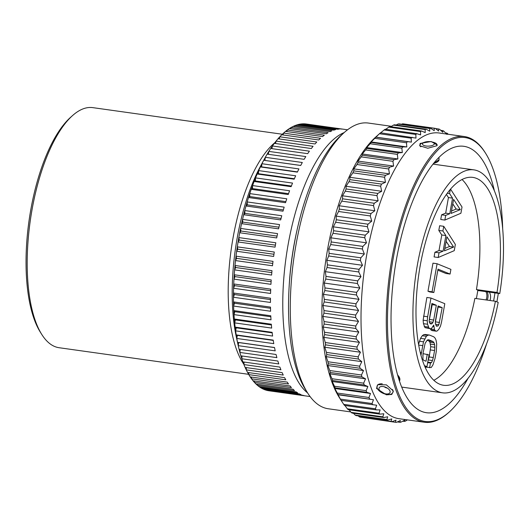 <?xml version="1.0" encoding="UTF-8"?>
<svg xmlns="http://www.w3.org/2000/svg" width="530" height="530" viewBox="0 0 530 530"><rect width="100%" height="100%" fill="white"/><g stroke="black" fill="none" stroke-linecap="round" stroke-linejoin="round"><path stroke-width="0.79" d="M72.444 115.666L70.45 117.448A118.972 45.348 98 0 0 30.786 209.787A118.972 45.348 -82 0 0 40.313 332.131L41.737 334.39A121.218 46.203 -82 0 1 32.032 209.741A121.218 46.203 98 0 1 72.444 115.666A121.218 46.203 98 0 1 92.803 107.636L282.331 134.242M248.623 374.326L59.102 347.72A121.218 46.203 -82 0 1 41.737 334.39M310.083 396.553L268.909 390.776A134.686 51.337 -82 0 1 267.524 390.531L304.518 395.725A134.686 51.337 -82 0 1 302.868 395.294L265.875 390.1A134.686 51.337 -82 0 1 264.066 389.451L301.06 394.645A134.686 51.337 -82 0 1 299.457 393.909L262.463 388.715A134.686 51.337 -82 0 1 260.72 387.728L297.714 392.922A134.686 51.337 -82 0 1 296.171 391.889L259.183 386.695A134.686 51.337 -82 0 1 257.507 385.376L294.501 390.57A134.686 51.337 -82 0 1 293.024 389.232L256.036 384.045A134.686 51.337 -82 0 1 254.44 382.395L291.434 387.589A134.686 51.337 -82 0 1 290.036 385.966L253.042 380.772A134.686 51.337 -82 0 1 251.531 378.811L288.525 384.005A134.686 51.337 -82 0 1 287.207 382.097L250.22 376.903A134.686 51.337 -82 0 1 248.802 374.63L285.796 379.825A134.686 51.337 -82 0 1 284.57 377.645L247.576 372.451A134.686 51.337 -82 0 1 246.264 369.88L283.252 375.074A134.686 51.337 -82 0 1 282.119 372.63L245.125 367.436A134.686 51.337 -82 0 1 243.919 364.58L280.913 369.774A134.686 51.337 -82 0 1 279.88 367.078L242.886 361.884A134.686 51.337 -82 0 1 241.799 358.757L278.787 363.951A134.686 51.337 -82 0 1 277.859 361.023L240.865 355.829A134.686 51.337 -82 0 1 239.891 352.443L276.885 357.637A134.686 51.337 -82 0 1 276.064 354.484L239.07 349.29A134.686 51.337 -82 0 1 238.222 345.666L275.216 350.86A134.686 51.337 -82 0 1 274.507 347.501L237.513 342.307A134.686 51.337 -82 0 1 236.791 338.458A134.686 51.337 98 0 1 236.201 334.907A134.686 51.337 -82 0 1 235.611 330.859A134.686 51.337 98 0 1 235.141 327.129A134.686 51.337 -82 0 1 234.684 322.896A134.686 51.337 98 0 1 234.333 319.014A134.686 51.337 -82 0 1 234.015 314.615A134.686 51.337 98 0 1 233.79 310.593A134.686 51.337 -82 0 1 233.604 306.055A134.686 51.337 98 0 1 233.505 301.921A134.686 51.337 -82 0 1 233.458 297.264A134.686 51.337 98 0 1 233.478 293.024A134.686 51.337 -82 0 1 233.578 288.274A134.686 51.337 98 0 1 233.723 283.961A134.686 51.337 -82 0 1 233.955 279.131A134.686 51.337 98 0 1 234.227 274.765A134.686 51.337 -82 0 1 234.598 269.889A134.686 51.337 98 0 1 234.995 265.484A134.686 51.337 -82 0 1 235.499 260.581A134.686 51.337 98 0 1 236.016 256.162A134.686 51.337 -82 0 1 236.658 251.26A134.686 51.337 98 0 1 237.294 246.847A134.686 51.337 -82 0 1 238.063 241.965A134.686 51.337 98 0 1 238.811 237.586A134.686 51.337 -82 0 1 238.831 237.466A134.686 51.337 98 0 1 239.706 232.749L276.7 237.937A134.686 51.337 -82 0 1 277.561 233.617L240.567 228.423A134.686 51.337 98 0 0 239.706 232.749L240.925 231.027L277.058 236.102M265.875 390.1A134.686 51.337 98 0 0 267.524 390.531L267.484 390.325M262.463 388.715A134.686 51.337 98 0 0 264.066 389.451L263.986 388.927M259.183 386.695A134.686 51.337 98 0 0 260.72 387.728L260.621 386.893M256.036 384.045A134.686 51.337 98 0 0 257.507 385.376L257.414 384.237M253.042 380.772A134.686 51.337 98 0 0 254.44 382.395L254.367 380.957M250.22 376.903A134.686 51.337 98 0 0 251.531 378.811L251.505 377.082M247.576 372.451A134.686 51.337 98 0 0 248.802 374.63L248.828 372.623M245.125 367.436A134.686 51.337 98 0 0 246.264 369.88L246.357 367.608M242.886 361.884A134.686 51.337 98 0 0 243.919 364.58L244.098 362.056M240.865 355.829A134.686 51.337 98 0 0 241.799 358.757L242.064 355.994M239.07 349.29A134.686 51.337 98 0 0 239.891 352.443L240.262 349.455M238.692 342.552L237.513 342.307A134.686 51.337 98 0 0 238.222 345.666L238.692 342.552L274.527 347.587M307.605 392.935A134.686 51.337 -82 0 1 288.154 244.39A134.686 51.337 98 0 1 344.156 132.586M275.805 242.78L238.811 237.586L239.249 240.07L238.063 241.965L275.057 247.159A134.686 51.337 -82 0 1 275.805 242.78M274.282 252.041L237.294 246.847L237.811 249.193L236.658 251.26L273.652 256.447A134.686 51.337 -82 0 1 274.282 252.041M273.01 261.356L236.016 256.162L236.619 258.355L235.499 260.581L272.493 265.775A134.686 51.337 -82 0 1 273.01 261.356M271.989 270.678L234.995 265.484L235.671 267.517L234.598 269.889L271.592 275.077A134.686 51.337 -82 0 1 271.989 270.678M271.221 279.959L234.227 274.765L234.982 276.627L233.955 279.131L270.949 284.325A134.686 51.337 -82 0 1 271.221 279.959M270.717 289.155L233.723 283.961L234.545 285.644L233.578 288.274L270.572 293.468A134.686 51.337 -82 0 1 270.717 289.155M270.472 298.218L233.478 293.024L234.366 294.521L233.458 297.264L270.452 302.458A134.686 51.337 -82 0 1 270.472 298.218M270.492 307.115L233.505 301.921L234.445 303.22L233.604 306.055L270.598 311.249A134.686 51.337 -82 0 1 270.492 307.115M270.777 315.787L233.79 310.593L234.79 311.693L234.015 314.615L271.009 319.809A134.686 51.337 -82 0 1 270.777 315.787M271.327 324.208L234.333 319.014L235.386 319.901L234.684 322.896L271.678 328.09A134.686 51.337 -82 0 1 271.327 324.208M272.135 332.323L235.141 327.129L236.241 327.812L235.611 330.859L272.606 336.053A134.686 51.337 -82 0 1 272.135 332.323M273.195 340.101L236.201 334.907L237.341 335.371L236.791 338.458L273.785 343.652A134.686 51.337 -82 0 1 273.195 340.101M237.341 335.371L273.248 340.412M236.241 327.812L272.195 332.86M235.386 319.901L271.386 324.956M234.79 311.693L270.83 316.755M234.445 303.22L270.519 308.281M234.366 294.521L270.459 299.589M234.545 285.644L270.658 290.712M234.982 276.627L271.108 281.695M235.671 267.517L271.81 272.586M236.619 258.355L272.764 263.43M237.811 249.193L273.957 254.268M239.249 240.07L275.395 245.138M347.534 129.797L306.36 124.013A134.686 51.337 98 0 0 305.883 123.954A134.686 51.337 98 0 0 304.187 123.834A134.686 51.337 98 0 0 302.285 123.868A134.686 51.337 98 0 0 300.55 124.053A134.686 51.337 98 0 0 298.609 124.431A134.686 51.337 98 0 0 296.846 124.928A134.686 51.337 98 0 0 294.879 125.643A134.686 51.337 98 0 0 293.103 126.445A134.686 51.337 98 0 0 291.116 127.498A134.686 51.337 98 0 0 289.327 128.598A134.686 51.337 98 0 0 287.339 129.989A134.686 51.337 98 0 0 285.544 131.38A134.686 51.337 98 0 0 283.557 133.096A134.686 51.337 98 0 0 281.774 134.779A134.686 51.337 98 0 0 279.8 136.806A134.686 51.337 98 0 0 278.031 138.774A134.686 51.337 98 0 0 276.077 141.106A134.686 51.337 98 0 0 274.335 143.345A134.686 51.337 98 0 0 272.413 145.975A134.686 51.337 98 0 0 270.704 148.473A134.686 51.337 98 0 0 268.823 151.388A134.686 51.337 98 0 0 267.153 154.131A134.686 51.337 98 0 0 265.325 157.311A134.686 51.337 98 0 0 264.437 158.927A134.686 51.337 98 0 0 263.708 160.292A134.686 51.337 98 0 0 261.939 163.73A134.686 51.337 98 0 0 260.376 166.923A134.686 51.337 98 0 0 258.673 170.6A134.686 51.337 98 0 0 257.176 173.999A134.686 51.337 98 0 0 255.553 177.888A134.686 51.337 98 0 0 254.122 181.485A134.686 51.337 98 0 0 252.585 185.573A134.686 51.337 98 0 0 251.233 189.336A134.686 51.337 98 0 0 249.789 193.602A134.686 51.337 98 0 0 248.524 197.518A134.686 51.337 98 0 0 247.172 201.943A134.686 51.337 98 0 0 246.006 205.991A134.686 51.337 98 0 0 244.761 210.556A134.686 51.337 98 0 0 243.687 214.716A134.686 51.337 98 0 0 242.554 219.394A134.686 51.337 98 0 0 241.587 223.647A134.686 51.337 98 0 0 240.567 228.423L240.925 231.027M304.187 123.834L341.181 129.022A134.686 51.337 -82 0 1 342.877 129.148L305.83 124.06M300.55 124.053L337.544 129.247A134.686 51.337 -82 0 1 339.273 129.062L302.285 123.868L302.093 124.272M296.846 124.928L333.84 130.122A134.686 51.337 -82 0 1 335.603 129.625L298.609 124.431L298.31 125.133M293.103 126.445L330.097 131.639A134.686 51.337 -82 0 1 331.873 130.837L294.879 125.643L294.494 126.637M289.327 128.598L326.321 133.792A134.686 51.337 -82 0 1 328.11 132.692L291.116 127.498L290.665 128.79M285.544 131.38L322.538 136.574A134.686 51.337 -82 0 1 324.334 135.177L287.339 129.989L286.843 131.566M281.774 134.779L318.769 139.973A134.686 51.337 -82 0 1 320.551 138.29L283.557 133.096L283.033 134.958M278.031 138.774L315.025 143.968A134.686 51.337 -82 0 1 316.794 142L279.8 136.806L279.264 138.946M274.335 143.345L311.329 148.539A134.686 51.337 -82 0 1 313.071 146.3L276.077 141.106L275.547 143.517M270.704 148.473L307.698 153.667A134.686 51.337 -82 0 1 309.407 151.169L272.413 145.975L271.903 148.638M267.153 154.131L304.147 159.325A134.686 51.337 -82 0 1 305.817 156.582L268.823 151.388L268.346 154.296M302.319 162.505L265.325 157.311L264.901 160.431L263.708 160.292L300.702 165.486A134.686 51.337 -82 0 1 302.319 162.505M298.933 168.918L261.939 163.73L261.595 166.851L260.376 166.923L297.37 172.118A134.686 51.337 -82 0 1 298.933 168.918M295.667 175.788L258.673 170.6L258.415 173.707L257.176 173.999L294.17 179.193A134.686 51.337 -82 0 1 295.667 175.788M292.54 183.082L255.553 177.888L255.381 180.969L254.122 181.485L291.116 186.673A134.686 51.337 -82 0 1 292.54 183.082M289.579 190.767L252.585 185.573L252.499 188.607L251.233 189.336L288.227 194.53A134.686 51.337 -82 0 1 289.579 190.767M286.776 198.796L249.789 193.602L249.789 196.584L248.524 197.518L285.518 202.712A134.686 51.337 -82 0 1 286.776 198.796M284.166 207.137L247.172 201.943L247.272 204.852L246.006 205.991L283 211.185A134.686 51.337 -82 0 1 284.166 207.137M281.755 215.75L244.761 210.556L244.94 213.378L243.687 214.716L280.681 219.91A134.686 51.337 -82 0 1 281.755 215.75M279.548 224.588L242.554 219.394L242.819 222.116L241.587 223.647L278.581 228.841A134.686 51.337 -82 0 1 279.548 224.588M264.901 160.431L300.715 165.459M261.595 166.851L297.482 171.886M258.415 173.707L294.362 178.749M255.381 180.969L291.368 186.023M252.499 188.607L288.532 193.669M249.789 196.584L285.856 201.645M247.272 204.852L283.358 209.92M244.94 213.378L281.052 218.446M242.819 222.116L278.946 227.185M297.144 229.656A130.201 49.628 98 0 0 293.892 245.628A130.201 49.628 -82 0 0 289.142 286.677M307.585 392.902L305.426 389.457A140.841 53.682 -82 0 1 294.143 244.648A140.841 53.682 98 0 1 341.101 135.329L344.129 132.619A144.253 54.981 98 0 0 296.031 244.582A144.253 54.981 -82 0 0 307.585 392.902A144.253 54.981 -82 0 0 328.249 408.762L350.767 411.923M391.551 126.319L368.357 123.059A144.253 54.981 98 0 0 344.129 132.619M448.188 134.269L447.81 133.818A148.314 56.531 98 0 0 446.909 133.123L446.903 134.415L443.789 131.109A148.314 56.531 98 0 0 442.841 130.612L442.828 132.275L439.582 129.28A148.314 56.531 98 0 0 438.601 128.989L438.588 131.023L435.236 128.359A148.314 56.531 98 0 0 434.222 128.273L434.229 130.658L430.757 128.339A148.314 56.531 98 0 0 429.724 128.465L429.757 131.195L426.193 129.227A148.314 56.531 98 0 0 425.133 129.559L425.212 132.613L421.555 131.016A148.314 56.531 98 0 0 420.489 131.553L420.615 134.918L416.878 133.699A148.314 56.531 98 0 0 415.805 134.434L415.997 138.091L380.507 132.798A148.314 56.531 98 0 0 379.434 133.732L375.737 137.051A144.253 54.981 98 0 0 327.639 249.02A144.253 54.981 -82 0 0 339.193 397.341L341.042 400.289M363.474 417.64L395.413 422.277A148.314 56.531 -82 0 0 396.427 422.364L400.382 420.535L399.892 422.297A148.314 56.531 -82 0 0 400.925 422.178L404.847 420.005L404.456 421.41A148.314 56.531 -82 0 0 405.516 421.078L407.404 419.873M392.048 421.648L360.36 417.196A148.314 56.531 -82 0 1 359.373 416.905L391.06 421.357A148.314 56.531 -82 0 0 392.048 421.648L396.016 420.171L395.413 422.277M358.247 415.878L359.373 416.905M387.808 420.032L356.12 415.58A148.314 56.531 -82 0 1 355.173 415.083L386.86 419.535A148.314 56.531 -82 0 0 387.808 420.032L391.783 418.919L391.06 421.357M353.444 413.267L355.173 415.083M383.74 417.521L352.052 413.069A148.314 56.531 -82 0 1 351.145 412.373L382.839 416.818A148.314 56.531 -82 0 0 383.74 417.521L387.702 416.779L386.86 419.535M349.005 409.796L351.145 412.373M379.864 414.129L348.177 409.683A148.314 56.531 -82 0 1 347.322 408.782L379.01 413.234A148.314 56.531 -82 0 0 379.864 414.129L383.813 413.771L382.839 416.818M344.891 405.49L347.322 408.782M376.214 409.889L344.52 405.437A148.314 56.531 -82 0 1 343.718 404.35L375.406 408.796A148.314 56.531 -82 0 0 376.214 409.889L380.123 409.915L379.01 413.234M412.194 137.25A148.314 56.531 98 0 0 411.128 138.184L379.434 133.732L375.843 137.204A148.314 56.531 98 0 0 374.776 138.33L371.172 141.941L371.225 142.431A148.314 56.531 98 0 0 370.178 143.743L366.667 147.578L366.687 148.446A148.314 56.531 98 0 0 365.66 149.937L362.255 153.972L362.248 155.224A148.314 56.531 98 0 0 361.248 156.873L357.955 161.08L357.942 162.71A148.314 56.531 98 0 0 356.981 164.519L353.808 168.871L353.801 170.865A148.314 56.531 98 0 0 352.874 172.82L349.833 177.285L349.84 179.63A148.314 56.531 98 0 0 348.959 181.724L346.05 186.275L346.083 188.965A148.314 56.531 98 0 0 345.255 191.178L342.493 195.782L342.566 198.803A148.314 56.531 98 0 0 341.79 201.122L339.173 205.753L339.293 209.085A148.314 56.531 98 0 0 338.584 211.496L336.113 216.127L336.298 219.751A148.314 56.531 98 0 0 335.656 222.236L333.337 226.833L333.595 230.729A148.314 56.531 98 0 0 333.019 233.279L330.859 237.804L331.204 241.952A148.314 56.531 98 0 0 330.7 244.549L328.693 248.987L329.13 253.353A148.314 56.531 -82 0 0 328.699 255.983L326.851 260.296L327.394 264.868A148.314 56.531 -82 0 0 327.043 267.511L325.354 271.671L326.003 276.415A148.314 56.531 -82 0 0 325.738 279.058L324.201 283.04L324.969 287.929A148.314 56.531 -82 0 0 324.784 290.559L323.399 294.329L324.3 299.344A148.314 56.531 -82 0 0 324.194 301.934L322.956 305.479L323.996 310.573A148.314 56.531 -82 0 0 323.976 313.117L322.876 316.403L324.055 321.564A148.314 56.531 -82 0 0 324.121 324.042L323.161 327.056L324.486 332.244A148.314 56.531 -82 0 0 324.632 334.635L323.803 337.352L325.281 342.539A148.314 56.531 -82 0 0 325.513 344.838L324.804 347.243L326.434 352.397A148.314 56.531 -82 0 0 326.745 354.583L326.155 356.657L327.938 361.751A148.314 56.531 -82 0 0 328.335 363.818L327.851 365.541L329.786 370.543A148.314 56.531 -82 0 0 330.256 372.471L329.879 373.842L331.972 378.725A148.314 56.531 -82 0 0 332.515 380.507L332.224 381.501L334.47 386.238A148.314 56.531 -82 0 0 335.086 387.861L334.867 388.483L337.272 393.041A148.314 56.531 -82 0 0 337.954 394.492L340.359 399.09A148.314 56.531 -82 0 0 341.108 400.362L343.718 404.35M402.76 421.171L404.456 421.41M397.354 421.94L399.892 422.297M341.108 400.362L376.664 405.225L375.406 408.796M372.795 404.814A148.314 56.531 -82 0 1 372.053 403.535L340.359 399.09M337.809 394.737L373.458 399.739L372.053 403.535M337.954 394.492L373.458 399.739M369.649 398.944A148.314 56.531 -82 0 1 368.966 397.487L337.272 393.041M334.867 388.483L370.516 393.485L368.966 397.487M335.086 387.861L366.773 392.306L370.516 393.485M366.773 392.306A148.314 56.531 -82 0 1 366.157 390.683L334.47 386.238M332.224 381.501L367.873 386.509L366.157 390.683M332.515 380.507L364.203 384.952L367.873 386.509M364.203 384.952A148.314 56.531 -82 0 1 363.659 383.17L331.972 378.725M329.879 373.842L365.528 378.844L363.659 383.17M330.256 372.471L361.95 376.923L365.528 378.844M361.95 376.923A148.314 56.531 -82 0 1 361.48 374.995L329.786 370.543M327.851 365.541L363.5 370.543L361.48 374.995M328.335 363.818L360.022 368.264L363.5 370.543M360.022 368.264A148.314 56.531 -82 0 1 359.632 366.197L327.938 361.751M326.155 356.657L361.805 361.659L359.632 366.197M326.745 354.583L358.439 359.035L361.805 361.659M358.439 359.035A148.314 56.531 -82 0 1 358.121 356.842L326.434 352.397M324.804 347.243L360.453 352.245L358.121 356.842M325.513 344.838L357.2 349.29L360.453 352.245M357.2 349.29A148.314 56.531 -82 0 1 356.968 346.991L325.281 342.539M323.803 337.352L359.453 342.36L356.968 346.991M324.632 334.635L356.326 339.087L359.453 342.36M356.326 339.087A148.314 56.531 -82 0 1 356.173 336.689L324.486 332.244M323.161 327.056L358.81 332.058L356.173 336.689M324.121 324.042L355.816 328.487L358.81 332.058M355.816 328.487A148.314 56.531 -82 0 1 355.749 326.016L324.055 321.564M322.876 316.403L358.525 321.412L355.749 326.016M323.976 313.117L355.67 317.563L358.525 321.412M355.67 317.563A148.314 56.531 -82 0 1 355.683 315.025L323.996 310.573M322.956 305.479L358.605 310.481L355.683 315.025M324.194 301.934L355.888 306.38L358.605 310.481M355.888 306.38A148.314 56.531 -82 0 1 355.988 303.789L324.3 299.344M323.399 294.329L359.048 299.337L355.988 303.789M324.784 290.559L356.478 295.005L359.048 299.337M356.478 295.005A148.314 56.531 -82 0 1 356.663 292.381L324.969 287.929M324.201 283.04L359.85 288.042L356.663 292.381M325.738 279.058L357.425 283.51L359.85 288.042M357.425 283.51A148.314 56.531 -82 0 1 357.697 280.867L326.003 276.415M325.354 271.671L361.003 276.673L357.697 280.867M327.043 267.511L358.737 271.963L361.003 276.673M358.737 271.963A148.314 56.531 -82 0 1 359.082 269.32L327.394 264.868M326.851 260.296L362.5 265.298L359.082 269.32M328.699 255.983L360.393 260.435L362.5 265.298M360.393 260.435A148.314 56.531 -82 0 1 360.817 257.805L329.13 253.353M328.693 248.987L364.342 253.989L360.817 257.805M330.7 244.549L362.387 249.001L364.342 253.989M331.204 241.952L362.891 246.404A148.314 56.531 98 0 0 362.387 249.001M416.878 133.699L385.191 129.247A148.314 56.531 98 0 0 384.117 129.982L380.348 133.083M421.555 131.016L389.861 126.571A148.314 56.531 98 0 0 388.795 127.107L385.754 129.327M426.193 129.227L394.499 124.782A148.314 56.531 98 0 0 393.445 125.113L390.928 126.716M430.757 128.339L399.07 123.894A148.314 56.531 98 0 0 398.03 124.013L396.201 125.02M435.236 128.359L403.542 123.907A148.314 56.531 98 0 0 402.528 123.828L401.601 124.245M370.178 143.743L401.866 148.188L402.316 152.58L398.375 152.898A148.314 56.531 98 0 0 397.348 154.382L397.897 158.974L393.942 159.669A148.314 56.531 98 0 0 392.942 161.325L393.604 166.089L389.636 167.155A148.314 56.531 98 0 0 388.669 168.971L389.457 173.873L385.489 175.311A148.314 56.531 98 0 0 384.568 177.265L385.482 182.287L381.527 184.082A148.314 56.531 98 0 0 380.646 186.169L381.699 191.277L377.777 193.417A148.314 56.531 98 0 0 376.949 195.623L378.142 200.79L374.253 203.255A148.314 56.531 98 0 0 373.484 205.574L374.823 210.761L370.987 213.537A148.314 56.531 98 0 0 370.271 215.948L371.762 221.129L367.992 224.197A148.314 56.531 98 0 0 367.343 226.688L368.986 231.835L365.289 235.174A148.314 56.531 98 0 0 364.713 237.725L366.508 242.813L362.891 246.404M366.667 147.578L402.316 152.58M464.379 136.541L439.098 132.99A144.253 54.981 98 0 0 366.773 254.513A144.253 54.981 -82 0 0 398.991 418.693L424.272 422.238A144.253 54.981 -82 0 1 392.048 258.064A144.253 54.981 98 0 1 464.379 136.541A144.253 54.981 98 0 1 485.043 152.401L485.613 153.303A143.352 54.643 98 0 0 393.2 258.315A143.352 54.643 -82 0 0 449.301 411.969L448.499 412.684A144.253 54.981 -82 0 1 424.272 422.238M411.128 138.184L411.393 142.106L407.53 141.649A148.314 56.531 98 0 0 406.47 142.775L406.821 146.949L402.913 146.876A148.314 56.531 98 0 0 401.866 148.188M371.225 142.431L402.913 146.876M371.172 141.941L406.821 146.949M374.776 138.33L406.47 142.775M375.843 137.204L407.53 141.649M375.743 137.104L411.393 142.106M384.117 129.982L415.805 134.434M388.795 127.107L420.489 131.553M393.445 125.113L425.133 129.559M398.03 124.013L429.724 128.465M402.528 123.828L434.222 128.273M435.481 128.552L438.601 128.989M440.708 130.314L442.841 130.612M445.511 132.924L446.909 133.123M376.532 388.444L377.751 384.667L386.41 384.866L393.114 390.776L393.3 391.451L391.736 394.459L386.397 394.824L376.532 388.444M420.158 143.438L431.148 141.523L437.296 145.094L436.74 145.763L427.789 148.261L419.707 145.743L420.158 143.438M496.882 301.855A143.352 54.643 -82 0 0 497.094 300.702A143.352 54.643 98 0 0 498.319 293.381M502.692 228.9A143.352 54.643 98 0 0 485.613 153.303M486.533 344.003A143.352 54.643 -82 0 1 449.301 411.969M494.98 292.911A134.507 51.271 98 0 1 493.887 299.39A134.507 51.271 -82 0 1 493.596 301M468.056 378.314A134.507 51.271 -82 0 1 426.445 412.711A134.507 51.271 -82 0 1 396.4 259.62A134.507 51.271 98 0 1 463.843 146.306A134.507 51.271 98 0 1 494.377 190.827M489.978 300.497A10.103 9.295 -67.8 0 0 490.422 298.814A10.103 9.295 112.2 0 0 489.382 292.123M477.808 290.5L499.757 293.58A112.579 42.91 98 0 0 473.866 169.858A112.579 42.91 98 0 0 417.421 264.682A112.579 42.91 -82 0 0 442.563 392.823L401.707 387.085M442.563 392.823A112.579 42.91 -82 0 0 498.193 302.385L495.431 301.259A104.966 40.008 -82 0 1 443.623 385.29A104.966 40.008 -82 0 1 418.594 275.779A104.966 40.008 -82 0 1 472.806 177.391A104.966 40.008 -82 0 1 497.001 292.454L476.45 289.572L477.868 290.148A108.875 41.499 -82 0 1 476.371 298.582M495.431 301.259L474.88 298.377A104.966 40.008 98 0 1 433.845 380.288M476.45 289.572A104.966 40.008 98 0 0 462.034 179.511M446.406 194.43L448.446 197.551L445.67 213.146L441.583 214.822L440.748 219.499L444.862 220.076L460.908 213.252L462.021 207.011L450.546 189.104M443.749 226.317L439.635 225.74L438.807 230.417L441.781 234.975L438.999 250.564L434.918 252.247L434.083 256.924L438.191 257.5L454.243 250.67L455.356 244.436L443.749 226.317L442.914 230.994L445.889 235.552L443.113 251.147L439.025 252.823L438.191 257.5M437.084 263.735L432.97 263.158L427.975 291.222L429.737 291.944L433.851 292.52L438.012 269.134L450.076 274.063L450.911 269.379L437.084 263.735L432.083 291.805L433.851 292.52M437.833 270.161L445.968 273.48L450.076 274.063M430.333 328.779L431.135 330.15L432.314 330.634L436.428 331.21L437.449 330.793L439.039 328.931L440.476 326.175L441.47 322.399L444.802 303.683L430.969 298.039L427.637 316.748L427.24 320.769L427.564 324.247L429.068 328.209L430.539 328.805L431.566 328.388L433.725 325.089L434.507 329.587L435.249 330.727L436.428 331.21M430.969 298.039L426.862 297.462L423.125 320.193L423.457 323.671L424.961 327.626L430.539 328.805M424.457 365.627L426.955 366.647L429.042 354.954L423.165 353.656L422.847 355.438M427.1 340.207L428.902 340.949L429.936 342.208L430.718 346.706L429.201 356.962L428.028 360.639M425.617 366.462L425.497 367.151L431.215 367.555L432.944 364.912L435.077 358.26L436.329 351.244L436.693 343.864L436.077 340.267L435.176 338.226L433.845 336.848L429.433 335.046L427.823 335.225L426.365 336.298L423.49 341.817L420.979 355.319M429.433 335.046L425.318 334.47L423.708 334.649L422.258 335.722L420.522 338.359L418.561 344.354M497.001 292.454L499.757 293.58M441.583 214.822L445.69 215.399L444.862 220.076M445.67 213.146L449.778 213.722L445.69 215.399M448.446 197.551L452.554 198.134L449.778 213.722M447.267 193.245L449.579 193.569L452.554 198.134M450.328 189.362L449.579 193.569M460.285 209.648L451.096 213.424L453.594 199.393L460.285 209.648L456.178 209.072L451.527 210.98M452.792 203.884L456.178 209.072M434.918 252.247L439.025 252.823M438.999 250.564L443.113 251.147M441.781 234.975L445.889 235.552M438.807 230.417L442.914 230.994M453.62 247.073L444.432 250.842L446.929 236.811L453.62 247.073L449.513 246.496L444.862 248.404M446.127 241.309L449.513 246.496M427.975 291.222L432.083 291.805M433.036 326.672L433.745 326.772M424.961 327.626L429.068 328.209M424.219 326.487L428.326 327.063M423.457 323.671L427.564 324.247M423.125 320.193L427.24 320.769M423.53 316.171L427.637 316.748M431.135 330.15L435.249 330.727M430.393 329.011L434.507 329.587M442.199 307.645L438.853 324.671L437.985 325.99L436.375 326.169L435.322 323.234L435.441 320.776L438.085 305.962L442.199 307.645L438.091 307.062L435.455 321.876L439.562 322.452M431.082 324.009L430.194 323.651L429.452 322.505L429.141 320.71L431.904 303.438L436.316 305.24L433.679 320.054L432.97 322.273L432.102 323.591L431.082 324.009M435.488 324.201L438.853 324.671M436.084 325.725L437.985 325.99M431.718 304.465L432.208 304.664L429.154 320.769M432.208 304.664L436.316 305.24M429.572 319.477L433.679 320.054M429.326 321.756L432.97 322.273M429.962 323.287L432.102 323.591M424.755 366.343L426.955 366.647M420.25 352.47L421.251 352.609M418.687 345.063L422.503 345.593M419.382 341.24L423.49 341.817M420.522 338.359L424.636 338.942M422.258 335.722L426.365 336.298M423.708 334.649L427.823 335.225M427.664 362.666L430.44 363.057L429.605 367.734M427.763 362.116L431.46 362.633L430.44 363.057M428.353 359.956L432.467 360.533L431.46 362.633M429.201 356.962L433.315 357.538L432.467 360.533M430.453 349.946L434.567 350.522L433.315 357.538M430.718 346.706L434.825 347.283L434.567 350.522M430.546 344.129L434.653 344.705L434.825 347.283M429.936 342.208L434.05 342.784L434.653 344.705M428.902 340.949L433.01 341.525L434.05 342.784M427.273 354.232L426.027 361.248L423.669 360.287L422.927 359.148L423.019 353.331L425.113 343.321L427.279 340.022L428.598 339.723L433.01 341.525M432.083 141.96A5.936 2.279 178.1 0 1 434.236 144.167A5.936 2.279 178.1 0 1 426.047 146.008A5.936 2.279 -1.9 0 1 422.655 144.544A5.936 2.279 -1.9 0 1 424.656 142.199A5.936 2.279 -1.9 0 1 430.81 141.702A5.936 2.279 178.1 0 1 432.083 141.96L433.712 142.404A8.52 3.266 178.1 0 1 436.8 145.578A8.52 3.266 178.1 0 1 436.561 145.922M424.656 142.199L423.059 142.749A8.52 3.266 -1.9 0 0 420.184 146.114A8.52 3.266 -1.9 0 0 420.846 146.797M392.452 389.497A8.52 4.578 23.2 0 1 392.988 390.908A8.52 4.578 23.2 0 1 386.94 394.439A8.52 4.578 -156.8 0 1 378.473 390.1A8.52 4.578 -156.8 0 1 378.248 384.588A8.52 4.578 -156.8 0 1 382.256 383.813M383.21 386.562A5.936 3.187 -156.8 0 0 379.844 387.046A5.936 3.187 -156.8 0 0 379.997 390.882A5.936 3.187 -156.8 0 0 385.9 393.909A5.936 3.187 23.2 0 0 390.113 391.445A5.936 3.187 23.2 0 0 383.21 386.562M387.211 388.033A3.1 1.663 23.2 0 1 387.033 388.013A3.1 1.663 -156.8 0 1 384.316 386.787M330.859 237.804L366.508 242.813M333.019 233.279L364.713 237.725M333.595 230.729L365.289 235.174M333.337 226.833L368.986 231.835M335.656 222.236L367.343 226.688M336.298 219.751L367.992 224.197M336.113 216.127L371.762 221.129M338.584 211.496L370.271 215.948M339.293 209.085L370.987 213.537M339.173 205.753L374.823 210.761M341.79 201.122L373.484 205.574M342.566 198.803L374.253 203.255M342.493 195.782L378.142 200.79M345.255 191.178L376.949 195.623M346.083 188.965L377.777 193.417M346.05 186.275L381.699 191.277M348.959 181.724L380.646 186.169M349.84 179.63L381.527 184.082M349.833 177.285L385.482 182.287M352.874 172.82L384.568 177.265M353.801 170.865L385.489 175.311M353.808 168.871L389.457 173.873M356.981 164.519L388.669 168.971M357.942 162.71L389.636 167.155M357.955 161.08L393.604 166.089M361.248 156.873L392.942 161.325M362.248 155.224L393.942 159.669M362.255 153.972L397.897 158.974M365.66 149.937L397.348 154.382M366.687 148.446L398.375 152.898M243.754 364.163A121.218 46.203 -82 0 1 233.034 237.957A121.218 46.203 98 0 1 274.851 142.669M264.437 158.927L260.839 165.565A124.583 47.488 98 0 0 237.155 238.208A124.583 47.488 -82 0 0 236.592 338.299L238.222 345.666M487.216 300.106A10.103 9.295 -67.8 0 0 487.898 297.787A10.103 9.295 -67.8 0 0 487.216 291.825M486.003 299.934A9.202 8.467 -67.8 0 0 486.752 297.535A9.202 8.467 -67.8 0 0 485.911 291.639M438.973 157.37L439.045 159.696A10.103 3.869 178.1 0 1 433.653 163.32M397.632 375.041A10.103 5.426 23.2 0 1 399.66 380.639L399.474 381.063M439.045 159.696L433.129 163.969M473.866 169.858L433.01 164.121M397.454 374.385L399.66 380.639M420.436 146.512L420.184 146.114M392.856 390.186L392.988 390.908M379.016 384.091L378.248 384.588"/></g></svg>
